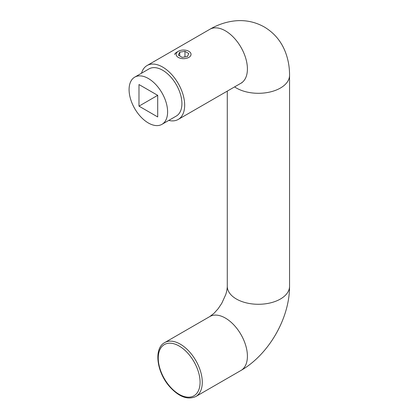 <?xml version="1.0" encoding="UTF-8"?>
<svg xmlns="http://www.w3.org/2000/svg" width="419" height="419" viewBox="0 0 419 419"><rect width="100%" height="100%" fill="white"/><g stroke="black" fill="none" stroke-linecap="round" stroke-linejoin="round"><path stroke-width="0.63" d="M138.988 106.143L157.701 116.948L157.701 95.338L138.988 106.143L138.988 84.538L157.701 95.338M134.724 77.148L149.033 68.889A27.24 15.728 60 0 1 176.273 84.617A27.24 15.728 60 0 1 176.273 116.073L161.964 124.333A27.24 15.728 60 0 1 148.347 122.982A27.24 15.728 60 0 1 130.55 98.978A27.24 15.728 60 0 1 134.724 77.148A27.24 15.728 60 0 1 161.964 92.877A27.24 15.728 60 0 1 161.964 124.333M141.496 73.241A31.132 17.975 60 0 1 147.09 65.521A31.132 17.975 60 0 1 178.222 83.491A31.132 17.975 60 0 1 178.222 119.441A31.132 17.975 60 0 1 168.737 120.421M174.545 54.48A9.338 5.395 180 0 1 176.965 52.066L178.285 51.301A7.474 4.316 0 0 0 179.83 58.089A7.474 4.316 0 0 0 190.786 55.465A7.474 4.316 0 0 0 188.849 51.301A7.474 4.316 0 0 0 178.285 51.301M178.358 55.156L182.171 57.356L187.382 56.555L188.775 53.543L184.962 51.343L179.756 52.15L178.358 55.156M179.756 55.963L179.756 52.15M184.962 56.926L184.962 51.343M180.264 344.135A31.132 17.975 60 0 1 200.601 371.569A31.132 17.975 60 0 1 195.83 396.521C187.654 400.161 178.939 396.898 169.7 386.732C156.779 372.36 153.422 348.482 164.698 342.595A31.132 17.975 60 0 1 180.264 344.135M242.067 82.674L240.962 83.219A31.132 17.975 60 0 0 240.962 47.268A31.132 17.975 60 0 0 209.83 29.299C217.54 24.779 225.705 21.998 234.331 20.95C244.89 19.756 254.846 21.741 264.19 26.916C273.591 32.504 280.426 40.313 284.695 50.327C287.984 58.21 289.602 66.542 289.55 75.326L289.55 286.308C289.629 318.32 268.726 354.526 240.962 370.464A31.132 17.975 -120 0 0 245.733 345.518A31.132 17.975 -120 0 0 225.396 318.084A31.132 17.975 -120 0 0 209.83 316.539L164.698 342.595M289.55 286.308A31.132 17.975 180 0 1 270.328 302.911A31.132 17.975 180 0 1 236.4 299.019A31.132 17.975 180 0 1 227.281 286.308C227.271 289.225 226.202 293.389 225.642 294.803L221.777 303.298L218.11 308.761L214.03 313.292L209.83 316.539M289.55 75.326A31.132 17.975 180 0 1 270.328 91.929A31.132 17.975 180 0 1 236.4 88.032A31.132 17.975 180 0 1 234.593 86.895M179.164 346.042A29.576 17.074 -120 0 0 161.053 371.81A29.576 17.074 -120 0 0 197.276 392.723A29.576 17.074 -120 0 0 179.164 346.042M240.962 370.464L195.83 396.521M227.281 91.117L227.281 286.308M209.83 29.299L147.09 65.521M240.962 83.219L178.222 119.441"/></g></svg>
